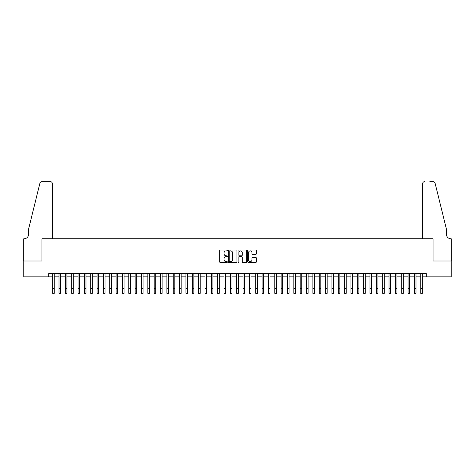 <?xml version="1.0" encoding="UTF-8"?>
<svg xmlns="http://www.w3.org/2000/svg" width="475" height="475" viewBox="0 0 475 475"><rect width="100%" height="100%" fill="white"/><g stroke="black" fill="none" stroke-linecap="round" stroke-linejoin="round"><path stroke-width="0.71" d="M227.347 250.444A0.433 0.433 0 0 0 226.908 250.01L220.293 250.01A0.623 0.623 0 0 0 219.67 250.634L219.67 261.844A0.623 0.623 0 0 0 220.293 262.467L226.908 262.467A0.433 0.433 0 0 0 227.347 262.034A0.433 0.433 0 0 0 226.908 261.594L226.053 261.594A1.995 1.995 0 0 1 224.058 259.599L224.058 258.667A1.995 1.995 0 0 1 226.053 256.672L226.908 256.672A0.433 0.433 0 0 0 227.347 256.239A0.433 0.433 0 0 0 226.908 255.799L226.053 255.799A1.995 1.995 0 0 1 224.058 253.81L224.058 252.872A1.995 1.995 0 0 1 226.053 250.883L226.908 250.883A0.433 0.433 0 0 0 227.347 250.444M255.704 254.398A0.623 0.623 0 0 0 256.328 253.775L256.328 250.634A0.623 0.623 0 0 0 255.704 250.01L248.354 250.01A0.623 0.623 0 0 0 247.73 250.634L247.73 261.844A0.623 0.623 0 0 0 248.354 262.467L255.704 262.467A0.623 0.623 0 0 0 256.328 261.844L256.328 258.044A0.623 0.623 0 0 0 255.704 257.42L252.558 257.42A0.623 0.623 0 0 0 251.934 258.044L251.934 259.932A1.668 1.668 0 0 1 250.272 261.594A1.668 1.668 0 0 1 248.603 259.932L248.603 252.546A1.668 1.668 0 0 1 250.272 250.883A1.668 1.668 0 0 1 251.934 252.546L251.934 253.775A0.623 0.623 0 0 0 252.558 254.398L255.704 254.398M48.693 276.866L23.78 276.866L23.78 261.001L42.026 261.001L42.026 238.783L432.974 238.783L432.974 261.001L451.22 261.001L451.22 276.866L426.307 276.866L426.307 273.689L48.693 273.689L48.693 276.866L52.66 276.866M236.954 250.634A0.623 0.623 0 0 0 236.33 250.01L228.98 250.01A0.623 0.623 0 0 0 228.356 250.634L228.356 261.844A0.623 0.623 0 0 0 228.98 262.467L236.33 262.467A0.623 0.623 0 0 0 236.954 261.844L236.954 250.634M238.67 250.01L246.02 250.01A0.623 0.623 0 0 1 246.644 250.634L246.644 261.844A0.623 0.623 0 0 1 246.02 262.467L242.873 262.467A0.623 0.623 0 0 1 242.25 261.844L242.25 257.296A0.623 0.623 0 0 0 241.627 256.672L239.542 256.672A0.623 0.623 0 0 0 238.919 257.296L238.919 262.034A0.433 0.433 0 0 1 238.48 262.467A0.433 0.433 0 0 1 238.046 262.034L238.046 250.634A0.623 0.623 0 0 1 238.67 250.01M54.245 276.866L59.007 276.866M60.592 276.866L65.354 276.866M66.939 276.866L71.695 276.866M73.287 276.866L78.043 276.866M79.634 276.866L84.39 276.866M85.975 276.866L90.737 276.866M92.322 276.866L97.084 276.866M98.669 276.866L103.431 276.866M105.017 276.866L109.778 276.866M111.364 276.866L116.126 276.866M117.711 276.866L122.467 276.866M124.058 276.866L128.814 276.866M130.405 276.866L135.161 276.866M136.747 276.866L141.508 276.866M143.094 276.866L147.856 276.866M149.441 276.866L154.203 276.866M155.788 276.866L160.55 276.866M162.135 276.866L166.897 276.866M168.482 276.866L173.244 276.866M174.83 276.866L179.586 276.866M181.177 276.866L185.933 276.866M187.524 276.866L192.28 276.866M193.865 276.866L198.627 276.866M200.213 276.866L204.974 276.866M206.56 276.866L211.322 276.866M212.907 276.866L217.669 276.866M219.254 276.866L224.016 276.866M225.601 276.866L230.363 276.866M231.948 276.866L236.704 276.866M238.296 276.866L243.052 276.866M244.637 276.866L249.399 276.866M250.984 276.866L255.746 276.866M257.331 276.866L262.093 276.866M263.678 276.866L268.44 276.866M270.026 276.866L274.788 276.866M276.373 276.866L281.135 276.866M282.72 276.866L287.476 276.866M289.067 276.866L293.823 276.866M295.414 276.866L300.17 276.866M301.756 276.866L306.517 276.866M308.103 276.866L312.865 276.866M314.45 276.866L319.212 276.866M320.797 276.866L325.559 276.866M327.144 276.866L331.906 276.866M333.492 276.866L338.253 276.866M339.839 276.866L344.595 276.866M346.186 276.866L350.942 276.866M352.533 276.866L357.289 276.866M358.874 276.866L363.636 276.866M365.222 276.866L369.983 276.866M371.569 276.866L376.331 276.866M377.916 276.866L382.678 276.866M384.263 276.866L389.025 276.866M390.61 276.866L395.366 276.866M396.957 276.866L401.713 276.866M403.305 276.866L408.061 276.866M409.646 276.866L414.408 276.866M415.993 276.866L420.755 276.866M422.34 276.866L426.307 276.866M229.668 250.883A0.433 0.433 0 0 0 229.229 251.317L229.229 261.161A0.433 0.433 0 0 0 229.668 261.594L230.571 261.594A1.995 1.995 0 0 0 232.566 259.599L232.566 252.872A1.995 1.995 0 0 0 230.571 250.883L229.668 250.883M242.25 252.575A1.668 1.668 0 0 0 240.582 250.913A1.668 1.668 0 0 0 238.919 252.575L238.919 255.182A0.623 0.623 0 0 0 239.542 255.799L241.627 255.799A0.623 0.623 0 0 0 242.25 255.182L242.25 252.575M52.66 288.574L54.245 288.574L54.245 293.336L52.66 293.336L52.66 273.689M54.245 288.574L54.245 273.689M52.339 238.783L52.339 183.57A1.906 1.906 0 0 0 50.439 181.664L41.776 181.664A1.906 1.906 0 0 0 39.924 183.112L28.542 229.265L28.542 234.341A4.441 4.441 0 0 1 24.1 238.783L23.75 238.783L23.75 261.001L41.931 261.001L41.931 238.783L52.339 238.783L52.339 183.57C52.22 182.424 51.585 181.788 50.439 181.664L45.167 181.664M39.924 183.112C40.411 182.073 40.411 182.073 39.924 183.112C40.411 182.073 40.411 182.073 39.924 183.112M28.542 234.341A4.441 4.441 0 0 1 24.1 238.783M422.661 238.783L422.661 183.57L422.661 238.783L433.069 238.783L433.069 261.001L451.25 261.001L451.25 238.783L450.9 238.783A4.441 4.441 0 0 1 446.458 234.341A4.441 4.441 0 0 0 450.9 238.783M442.967 215.116L435.076 183.112L446.458 229.265L446.458 234.341M429.833 181.664L433.224 181.664A1.906 1.906 0 0 1 435.076 183.112C434.589 182.073 434.589 182.073 435.076 183.112C434.589 182.073 434.589 182.073 435.076 183.112M424.561 181.664A1.906 1.906 0 0 0 422.661 183.57C422.78 182.424 423.415 181.788 424.561 181.664M59.007 293.336L60.592 293.336L59.007 293.336L59.007 273.689M60.592 293.336L60.592 273.689M65.354 293.336L66.939 293.336L65.354 293.336L65.354 273.689M66.939 293.336L66.939 273.689M71.695 293.336L73.287 293.336L71.695 293.336L71.695 273.689M73.287 293.336L73.287 273.689M78.043 293.336L79.634 293.336L78.043 293.336L78.043 273.689M79.634 293.336L79.634 273.689M84.39 293.336L85.975 293.336L84.39 293.336L84.39 273.689M85.975 293.336L85.975 273.689M90.737 293.336L92.322 293.336L90.737 293.336L90.737 273.689M92.322 293.336L92.322 273.689M97.084 293.336L98.669 293.336L97.084 293.336L97.084 273.689M98.669 293.336L98.669 273.689M103.431 293.336L105.017 293.336L103.431 293.336L103.431 273.689M105.017 293.336L105.017 273.689M109.778 293.336L111.364 293.336L109.778 293.336L109.778 273.689M111.364 293.336L111.364 273.689M116.126 293.336L117.711 293.336L116.126 293.336L116.126 273.689M117.711 293.336L117.711 273.689M122.467 293.336L124.058 293.336L122.467 293.336L122.467 273.689M124.058 293.336L124.058 273.689M128.814 293.336L130.405 293.336L128.814 293.336L128.814 273.689M130.405 293.336L130.405 273.689M135.161 293.336L136.747 293.336L135.161 293.336L135.161 273.689M136.747 293.336L136.747 273.689M141.508 293.336L143.094 293.336L141.508 293.336L141.508 273.689M143.094 293.336L143.094 273.689M147.856 293.336L149.441 293.336L147.856 293.336L147.856 273.689M149.441 293.336L149.441 273.689M154.203 293.336L155.788 293.336L154.203 293.336L154.203 273.689M155.788 293.336L155.788 273.689M160.55 293.336L162.135 293.336L160.55 293.336L160.55 273.689M162.135 293.336L162.135 273.689M166.897 293.336L168.482 293.336L166.897 293.336L166.897 273.689M168.482 293.336L168.482 273.689M173.244 293.336L174.83 293.336L173.244 293.336L173.244 273.689M174.83 293.336L174.83 273.689M179.586 293.336L181.177 293.336L179.586 293.336L179.586 273.689M181.177 293.336L181.177 273.689M185.933 293.336L187.524 293.336L185.933 293.336L185.933 273.689M187.524 293.336L187.524 273.689M192.28 293.336L193.865 293.336L192.28 293.336L192.28 273.689M193.865 293.336L193.865 273.689M198.627 293.336L200.213 293.336L198.627 293.336L198.627 273.689M200.213 293.336L200.213 273.689M204.974 293.336L206.56 293.336L204.974 293.336L204.974 273.689M206.56 293.336L206.56 273.689M211.322 293.336L212.907 293.336L211.322 293.336L211.322 273.689M212.907 293.336L212.907 273.689M217.669 293.336L219.254 293.336L217.669 293.336L217.669 273.689M219.254 293.336L219.254 273.689M224.016 293.336L225.601 293.336L224.016 293.336L224.016 273.689M225.601 293.336L225.601 273.689M230.363 293.336L231.948 293.336L230.363 293.336L230.363 273.689M231.948 293.336L231.948 273.689M236.704 293.336L238.296 293.336L236.704 293.336L236.704 273.689M238.296 293.336L238.296 273.689M243.052 293.336L244.637 293.336L243.052 293.336L243.052 273.689M244.637 293.336L244.637 273.689M249.399 293.336L250.984 293.336L249.399 293.336L249.399 273.689M250.984 293.336L250.984 273.689M255.746 293.336L257.331 293.336L255.746 293.336L255.746 273.689M257.331 293.336L257.331 273.689M262.093 293.336L263.678 293.336L262.093 293.336L262.093 273.689M263.678 293.336L263.678 273.689M268.44 293.336L270.026 293.336L268.44 293.336L268.44 273.689M270.026 293.336L270.026 273.689M274.788 293.336L276.373 293.336L274.788 293.336L274.788 273.689M276.373 293.336L276.373 273.689M281.135 293.336L282.72 293.336L281.135 293.336L281.135 273.689M282.72 293.336L282.72 273.689M287.476 293.336L289.067 293.336L287.476 293.336L287.476 273.689M289.067 293.336L289.067 273.689M293.823 293.336L295.414 293.336L293.823 293.336L293.823 273.689M295.414 293.336L295.414 273.689M300.17 293.336L301.756 293.336L300.17 293.336L300.17 273.689M301.756 293.336L301.756 273.689M306.517 293.336L308.103 293.336L306.517 293.336L306.517 273.689M308.103 293.336L308.103 273.689M312.865 293.336L314.45 293.336L312.865 293.336L312.865 273.689M314.45 293.336L314.45 273.689M319.212 293.336L320.797 293.336L319.212 293.336L319.212 273.689M320.797 293.336L320.797 273.689M325.559 293.336L327.144 293.336L325.559 293.336L325.559 273.689M327.144 293.336L327.144 273.689M331.906 293.336L333.492 293.336L331.906 293.336L331.906 273.689M333.492 293.336L333.492 273.689M338.253 293.336L339.839 293.336L338.253 293.336L338.253 273.689M339.839 293.336L339.839 273.689M344.595 293.336L346.186 293.336L344.595 293.336L344.595 273.689M346.186 293.336L346.186 273.689M350.942 293.336L352.533 293.336L350.942 293.336L350.942 273.689M352.533 293.336L352.533 273.689M357.289 293.336L358.874 293.336L357.289 293.336L357.289 273.689M358.874 293.336L358.874 273.689M363.636 293.336L365.222 293.336L363.636 293.336L363.636 273.689M365.222 293.336L365.222 273.689M369.983 293.336L371.569 293.336L369.983 293.336L369.983 273.689M371.569 293.336L371.569 273.689M376.331 293.336L377.916 293.336L376.331 293.336L376.331 273.689M377.916 293.336L377.916 273.689M382.678 293.336L384.263 293.336L382.678 293.336L382.678 273.689M384.263 293.336L384.263 273.689M389.025 293.336L390.61 293.336L389.025 293.336L389.025 273.689M390.61 293.336L390.61 273.689M395.366 293.336L396.957 293.336L395.366 293.336L395.366 273.689M396.957 293.336L396.957 273.689M401.713 293.336L403.305 293.336L401.713 293.336L401.713 273.689M403.305 293.336L403.305 273.689M408.061 293.336L409.646 293.336L408.061 293.336L408.061 273.689M409.646 293.336L409.646 273.689M414.408 293.336L415.993 293.336L414.408 293.336L414.408 273.689M415.993 293.336L415.993 273.689M420.755 293.336L422.34 293.336L420.755 293.336L420.755 273.689M422.34 293.336L422.34 273.689M59.007 288.574L60.592 288.574M65.354 288.574L66.939 288.574M71.695 288.574L73.287 288.574M78.043 288.574L79.634 288.574M84.39 288.574L85.975 288.574M90.737 288.574L92.322 288.574M97.084 288.574L98.669 288.574M103.431 288.574L105.017 288.574M109.778 288.574L111.364 288.574M116.126 288.574L117.711 288.574M122.467 288.574L124.058 288.574M128.814 288.574L130.405 288.574M135.161 288.574L136.747 288.574M141.508 288.574L143.094 288.574M147.856 288.574L149.441 288.574M154.203 288.574L155.788 288.574M160.55 288.574L162.135 288.574M166.897 288.574L168.482 288.574M173.244 288.574L174.83 288.574M179.586 288.574L181.177 288.574M185.933 288.574L187.524 288.574M192.28 288.574L193.865 288.574M198.627 288.574L200.213 288.574M204.974 288.574L206.56 288.574M211.322 288.574L212.907 288.574M217.669 288.574L219.254 288.574M224.016 288.574L225.601 288.574M230.363 288.574L231.948 288.574M236.704 288.574L238.296 288.574M243.052 288.574L244.637 288.574M249.399 288.574L250.984 288.574M255.746 288.574L257.331 288.574M262.093 288.574L263.678 288.574M268.44 288.574L270.026 288.574M274.788 288.574L276.373 288.574M281.135 288.574L282.72 288.574M287.476 288.574L289.067 288.574M293.823 288.574L295.414 288.574M300.17 288.574L301.756 288.574M306.517 288.574L308.103 288.574M312.865 288.574L314.45 288.574M319.212 288.574L320.797 288.574M325.559 288.574L327.144 288.574M331.906 288.574L333.492 288.574M338.253 288.574L339.839 288.574M344.595 288.574L346.186 288.574M350.942 288.574L352.533 288.574M357.289 288.574L358.874 288.574M363.636 288.574L365.222 288.574M369.983 288.574L371.569 288.574M376.331 288.574L377.916 288.574M382.678 288.574L384.263 288.574M389.025 288.574L390.61 288.574M395.366 288.574L396.957 288.574M401.713 288.574L403.305 288.574M408.061 288.574L409.646 288.574M414.408 288.574L415.993 288.574M420.755 288.574L422.34 288.574"/></g></svg>

